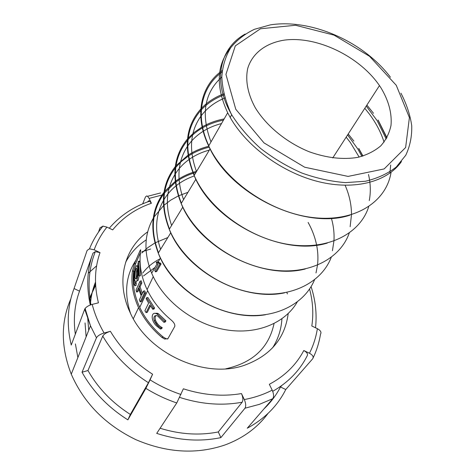 <?xml version="1.0" encoding="UTF-8"?>
<svg xmlns="http://www.w3.org/2000/svg" width="475" height="475" viewBox="0 0 475 475"><rect width="100%" height="100%" fill="white"/><g stroke="black" fill="none" stroke-linecap="round" stroke-linejoin="round"><path stroke-width="0.71" d="M147.707 231.824C124.201 248.253 115.484 281.39 129.972 312.194C147.493 353.145 204.452 379.329 244.197 365.364C270.269 355.87 284.941 338.598 288.2 313.553M272.626 347.813C278.196 338.978 281.295 329.306 281.924 318.802M96.627 265.816L88.273 273.267M70.864 298.763C60.681 322.074 60.812 347.213 71.262 374.169C83.891 403.055 105.42 424.882 135.856 439.66C166.868 452.895 196.632 454.64 225.144 444.909C243.218 438.14 257.503 427.648 268.007 413.44M244.993 408.209C246.127 406.238 245.902 403.352 244.31 399.558C254.398 397.652 263.69 394.517 272.199 390.153L269.331 384.299C284.804 376.058 296.293 364.794 303.792 350.52L309.468 353.252C312.758 355.068 313.844 356.891 312.728 358.726L285.772 389.518C277.543 405.905 264.706 418.802 247.255 428.218L272.787 398.679L259.463 404.326L244.993 408.209L220.869 437.623C200.129 441.916 178.748 440.503 156.72 433.384L176.765 402.954C165.977 399.285 155.681 394.422 145.873 388.372L127.882 419.858C108.092 407.372 92.803 391.495 82.032 372.234L96.461 337.802L90.493 325.868L84.704 309.195L71.25 345.034C66.47 324.858 67.408 306.031 74.058 288.551L87.133 250.396L89.496 248.829L94.163 249.797L100.023 252.611C94.573 268.161 94.044 284.899 98.432 302.83L92.192 304.398C94.733 314.141 98.699 323.677 104.09 332.999C100.195 334.21 97.648 335.813 96.461 337.802M147.683 201.875L148.455 200.889L149.304 200.83L151.4 203.264C135.749 208.656 122.841 217.526 112.676 229.876L106.952 227.109L102.98 226.148L100.011 227.81L98.509 232.085M142.684 203.846L145.522 196.84L146.674 195.949L147.577 196.3L149.108 198.413L151.4 203.264M141.93 251.756L150.628 249.037M95.641 285.267L89.122 299.066M85.043 322.941L86.123 336.852M95.534 283.219L89.365 300.443M87.59 316.326L88.712 330.351M95.499 282.097C92.607 289.311 90.891 296.94 90.363 304.98M287.405 293.894L286.811 292.404M145.873 388.372L150.058 379.863L152.6 374.241L148.432 382.719C128.933 370.298 113.709 354.754 102.76 336.092C103.96 334.109 106.501 332.512 110.384 331.301L104.09 332.999M244.31 399.558L241.478 393.573C222.722 396.773 203.348 395.188 183.362 388.799L176.765 402.954M309.563 289.02C312.883 301.441 313.637 313.761 311.82 325.992L317.371 328.67C320.577 330.452 321.628 332.286 320.518 334.168C319.182 342.38 316.742 350.247 313.191 357.77M75.394 343.906L77.87 357.574M146.247 239.875C137.423 245.617 130.554 253.092 125.626 262.301M82.032 372.234L87.964 370.518C98.058 388.206 112.189 402.848 130.352 414.438L148.432 382.719M130.352 414.438L127.882 419.858M87.964 370.518L102.76 336.092M74.058 288.551L79.521 291.157L92.281 255.123M90.309 304.997C86.212 286.437 87.097 269.171 92.963 253.193L95.321 251.643L100.023 252.611M84.704 309.195L85.096 308.483C86.593 306.678 88.956 305.312 92.192 304.398M79.521 291.157C74.611 304.534 73.209 318.873 75.323 334.18M272.199 390.153C273.802 393.858 273.998 396.696 272.787 398.679M303.792 350.52C307.082 352.337 308.18 354.166 307.088 356.018C299.636 370.702 288.177 382.476 272.709 391.335M263.952 408.904C270.78 402.402 276.284 395.099 280.476 386.994L281.639 385.647M280.476 386.994L285.772 389.518M241.478 393.573C243.063 397.338 243.289 400.223 242.167 402.224C222.045 405.917 201.21 404.308 179.675 397.409M160.099 428.254C180.067 434.423 199.464 435.652 218.298 431.947L242.167 402.224M218.298 431.947L220.869 437.623M89.199 299.541L89.87 298.175M89.14 299.185L89.811 297.688M139.389 261.683L139.513 261.084L139.644 261.624C140.196 264.658 140.469 269.361 140.458 275.732L139.228 276.028L138.51 275.565C138.587 270.53 138.356 266.802 137.815 264.385L138.338 261.927C138.926 264.961 139.222 269.663 139.228 276.028M134.823 271.065L133.891 271.284C132.869 277.418 133.077 282.073 134.526 285.249L134.858 285.778L136.07 285.475L136.272 283.005L135.618 281.55M140.517 252.463L135.731 263.518L133.701 270.97C132.086 282.868 134.098 294.987 139.745 307.325C145.041 318.535 152.849 328.415 163.157 336.971L166.018 338.645L167.663 339.002M159.41 327.103L157.552 325.363L154.221 320.512M154.832 313.346L157.267 313.239L158.436 313.761L165.906 320.827L165.288 321.979L163.964 322.341L157.748 316.035L156.827 315.649C154.28 315.311 153.395 316.932 154.185 320.518C155.64 323.944 157.89 326.444 160.93 328.011L160.384 329.038L156.275 325.713C150.569 320.192 151.222 311.689 156.008 313.577L157.172 314.1L164.576 321.189L163.964 322.341M156.168 315.519C155.076 316.32 154.838 317.87 155.444 320.18C156.91 323.6 159.178 326.093 162.248 327.649L161.696 328.676L160.384 329.038M150.456 305.959L147.315 312.324L146.104 312.645L144.899 310.721L148.616 303.092L146.128 298.757L146.615 297.748L153.312 308.305L152.813 309.302L149.845 305.033L146.104 312.645M146.615 297.748L147.826 297.433L154.553 307.978L154.054 308.976L152.813 309.302M140.214 301.863L141.407 301.56L145.54 292.826L144.667 290.831L143.462 291.133L141.663 294.969L138.866 287.072L140.636 283.195L140.072 281.147L136.046 290.005L136.598 292.036L138.403 288.087L141.194 295.978L139.359 299.891L140.214 301.863L144.335 293.128L143.462 291.133M136.598 292.036L137.798 291.739L138.825 289.495M142.369 293.461L140.072 286.769L141.853 282.898L141.289 280.844L140.072 281.147M136.693 281.129L138.189 280.321L139.08 275.933M138.017 265.388L137.34 266.344M380.808 87.602C388.621 100.486 392.023 113.056 391.02 125.311C389.417 133.042 386.015 139.876 380.813 145.819C374.627 151.08 366.979 154.927 357.871 157.356C342.986 159.843 326.806 157.997 309.338 151.816C286.692 142.648 266.546 126.142 255.283 107.76C247.671 93.878 245.153 80.115 247.76 68.287C252.421 53.057 266.077 42.97 284.276 40.132C316.819 35.726 359.373 56.234 379.466 85.589L380.808 87.602M140.155 250.361L134.354 263.839L132.382 271.284C130.934 282.655 132.757 294.245 137.845 306.06L138.569 307.652C143.848 318.838 151.596 328.742 161.809 337.345L164.641 339.037L167.912 338.693L174.758 326.438C175.15 324.514 173.975 322.394 171.232 320.079C160.657 311.214 152.612 301.055 147.107 289.608L146.353 287.975C141.039 275.886 139.092 264.058 140.511 252.492L140.689 249.749L140.155 250.361L140.719 250.236M153.259 218.298C144.097 234.478 143.569 252.777 151.673 273.196L153.241 276.646C165.941 303.103 195.712 324.894 226.391 329.876C257.1 334.875 285.16 323 297.219 302.035M187.94 192.339L178.618 195.789M178.315 195.932L170.721 200.135L163.928 205.313M163.477 205.717L154.031 217.016M225.857 368.796C252.884 362.704 268.945 347.635 274.039 323.594M167.847 237.53L155.236 242.784M154.898 242.974L147.933 247.546L141.764 253.021M135.927 260.181C125.744 275.601 123.939 293.312 130.506 313.334M155.438 271.837L156.691 271.534L161.037 264.041L160.586 263.12L159.404 262.865L157.967 261.654L156.703 261.951L158.139 263.162L159.321 263.423L159.772 264.337L155.438 271.837L154.755 270.423L158.116 264.587L156.192 262.841L156.703 261.951M194.317 175.922C187.56 178.232 181.521 181.498 176.195 185.719M175.827 186.016C171.012 189.935 167.028 194.53 163.869 199.809M163.329 200.741C155.444 215.003 154.529 231.2 160.586 249.333M209.362 150.094C201.857 152.107 195.124 155.218 189.163 159.422M188.824 159.665C183.368 163.614 178.861 168.364 175.299 173.933M174.776 174.776C166.102 189.4 165.045 206.292 171.612 225.453M221.516 123.542C214.932 125.228 208.923 127.745 203.484 131.088M203.169 131.284C196.929 135.209 191.775 140.113 187.714 145.997M187.209 146.745C177.614 161.702 176.391 179.318 183.546 199.613M359.147 157.077L350.396 142.589L346.168 137.15M224.859 98.01C215.056 101.988 207.177 107.902 201.228 115.763M200.747 116.423C190.083 131.646 188.67 150.023 196.502 171.552M384.067 142.15C381.003 132.43 376.087 123.037 369.312 113.964L364.794 108.312M221.807 76.992C204.327 92.88 200.729 114.517 211.007 141.906M230.66 47.797C216.547 64.743 215.549 86.403 227.679 112.771L230.256 117.568C246.899 146.817 282.767 172.971 318.933 181.777C355.14 190.588 387.523 181.646 401.464 161.553M162.248 327.649L160.93 328.011M165.906 320.827L164.576 321.189M154.553 307.978L153.312 308.305M145.54 292.826L144.335 293.128M141.853 282.898L140.636 283.195M140.072 286.769L138.866 287.072M136.272 283.005L135.048 283.308L134.793 282.874C133.718 280.357 133.546 276.67 134.271 271.801L133.891 271.284M134.716 271.694L134.271 271.801M134.858 285.778L135.048 283.308M136.966 280.624C138.148 275.595 138.29 270.892 137.394 266.517C136.396 261.618 132.81 276.931 135.06 280.832C135.684 281.984 136.313 281.913 136.966 280.624M136.592 278.308C137.435 274.978 137.548 271.86 136.931 268.957C136.093 265.715 133.986 275.874 135.387 278.445L135.975 278.991L136.592 278.308M137.026 269.325C136.082 272.715 135.945 275.654 136.622 278.148L136.64 278.19M139.513 261.084L138.201 261.392M159.321 263.423L160.586 263.12M159.772 264.337L161.037 264.041M154.998 267.431L143.444 275.981M142.749 273.036C147.292 267.081 153.003 262.384 159.891 258.94M150.058 379.863C159.849 385.985 170.157 390.86 180.975 394.482M309.468 353.252C313.381 345.468 316.012 337.274 317.371 328.67M162.023 195.029L149.108 198.413M106.952 227.109C101.525 233.896 97.262 241.46 94.163 249.797M110.384 331.301C120.656 348.395 134.728 362.71 152.6 374.241M311.083 286.633C315.537 300.331 317.015 314.04 315.519 327.774M235.772 109.262L264.005 142.898L304.671 167.218L348.086 176.409L384.168 168.928L405.626 147.517L409.408 117.592L396.263 85.292L369.526 56.276L334.044 35.132L295.575 25.27L260.478 28.755L235.315 45.861L225.928 74.397L235.772 109.262M400.924 93.147C406.564 104.019 410.162 114.873 411.724 125.703C412.021 136.319 410.038 146.163 405.769 155.23L396.257 167.022C387.861 173.589 377.619 178.327 365.524 181.23L345.61 182.626C331.271 181.545 316.635 178.327 301.708 172.971C286.995 166.458 273.303 158.288 260.632 148.467C248.906 137.928 239.24 126.665 231.634 114.665L230.571 112.765C212.337 79.842 220.174 47.821 245.195 34.034M308.115 222.413C312.152 229.686 314.967 237.156 316.564 244.827M316.629 245.153C317.947 251.762 318.256 258.263 317.561 264.658M317.508 265.08L316.006 272.941M158.466 252.777C150.148 230.066 151.923 210.431 163.792 193.877M164.51 192.927L175.281 182.442M175.697 182.139C180.928 178.357 186.752 175.406 193.171 173.286M193.432 173.197L195.979 172.419M164.018 192.268C151.371 209.237 149.453 229.514 158.264 253.104L159.772 256.553C173.232 285.861 207.058 310.234 241.027 314.723C275.037 319.277 304.517 304.107 314.521 279.822M196.686 171.249L193.082 172.33M192.814 172.419C186.503 174.521 180.761 177.424 175.59 181.129M175.168 181.432L164.789 191.294M366.237 106.073L377.156 120.662L386.228 139.003M390.688 164.991L389.844 173.197M208.828 145.712C194.661 115.942 201.216 86.978 222.057 72.058M222.211 70.632C200.634 85.678 193.853 115.443 208.685 145.956L210.164 148.901C228.053 183.665 272.846 213.459 314.147 217.692C355.532 222.086 386.484 201.697 391.062 172.3M386.971 137.714L378.106 120.027M373.516 113.311L366.878 105.082M347.605 134.93L357.877 149.067L361.908 156.364M368.505 174.473C370.595 183.469 370.856 192.161 369.283 200.551M194.293 175.233C183.908 149.18 186.058 127.597 200.729 110.503M201.352 109.814C207.468 103.277 215.021 98.307 224.022 94.911M200.818 109.001C185.434 126.445 183.202 148.61 194.132 175.507L195.943 179.295C212.111 211.684 251.958 239.447 290.439 244.714C328.979 250.082 360.377 233.231 368.719 206.667M362.977 156.049L358.791 148.455M353.875 141.105L348.223 133.974M223.767 93.86C214.979 97.179 207.551 101.988 201.477 108.288M345.135 185.297C349.345 194.993 351.458 204.66 351.488 214.308M351.488 214.7L350.14 226.688M181.367 203.217C171.766 178.38 173.767 157.48 187.364 140.505M188.023 139.727C192.06 135.078 196.834 131.153 202.344 127.953M202.694 127.751C208.976 124.183 215.905 121.63 223.487 120.098M187.506 138.967C173.167 156.311 171.059 177.828 181.189 203.508L182.887 207.183C198.039 238.48 235.653 265.002 272.507 269.984C309.409 275.049 340.201 258.81 349.25 233.053M224.17 118.904C216.25 120.424 209.024 123.031 202.481 126.73M202.124 126.938L194.655 132.044L188.207 138.166M331.402 218.286C333.539 225.803 334.394 233.231 333.967 240.57M333.943 240.973L332.429 250.735M169.462 228.98C160.544 205.259 162.42 185.007 175.091 168.221M175.786 167.354L181.509 161.352L188.148 156.216M188.527 155.96C194.72 151.947 201.632 149.013 209.261 147.155M175.275 166.648C161.85 183.825 159.843 204.707 169.272 229.294L170.869 232.851C185.125 263.12 220.738 288.515 256.096 293.241C291.49 298.045 321.634 282.364 331.229 257.367M208.822 146.247C201.317 148.105 194.501 151.008 188.373 154.951M187.981 155.206L176.017 165.757M134.354 263.839L135.731 263.518M132.382 271.284L133.701 270.97M161.809 337.345L163.157 336.971M155.444 320.18L154.185 320.518M157.267 313.239L156.008 313.577M158.139 263.162L159.404 262.865M85.073 308.4L90.493 325.868L71.262 374.169M109.268 228.226C120.092 215.638 133.576 206.619 149.72 201.174M90.939 304.772C87.465 285.546 88.908 267.888 95.255 251.792M160.609 192.939L147.44 196.341M103.057 226.035C97.428 232.887 92.886 240.528 89.431 248.971M139.745 307.325L147.642 290.7M390.45 77.235C362.781 40.773 310.288 18.549 270.334 24.878L254.428 29.302C244.892 33.838 236.995 39.965 230.743 47.684C225.601 56.228 222.621 65.972 221.807 76.908C222.324 88.386 225.257 100.308 230.618 112.664L231.634 114.665L230.256 117.568M265.466 314.759C224.8 321.807 172.68 291.941 158.264 253.104L170.792 232.75M378.064 120.092L386.804 138.011M349.98 215.151C304.41 230.512 229.502 194.453 208.685 145.956L227.679 112.771M358.744 148.521L362.829 156.097M327.275 243.087C282.423 256.898 212.776 222.021 194.132 175.507L210.104 148.847M305.253 268.993C261.588 280.458 198.265 247.368 181.189 203.508L195.872 179.223M284.703 292.814C242.446 302.017 184.947 270.59 169.272 229.294L182.81 207.094M379.466 85.589L332.738 157.943M133.333 318.719L138.569 307.652M147.107 289.608L153.241 276.646M160.425 258.008L158.205 261.862M157.077 263.827L151.673 273.196M164.641 339.037L166.018 338.645M157.314 314.04L158.412 313.743M134.9 282.863L136.022 282.589M137.394 266.517L138.154 266.338M135.387 278.445L136.622 278.148M138.338 261.927L139.644 261.624M156.922 262.141L156.388 263.067M157.54 262.752L158.798 262.455"/></g></svg>
